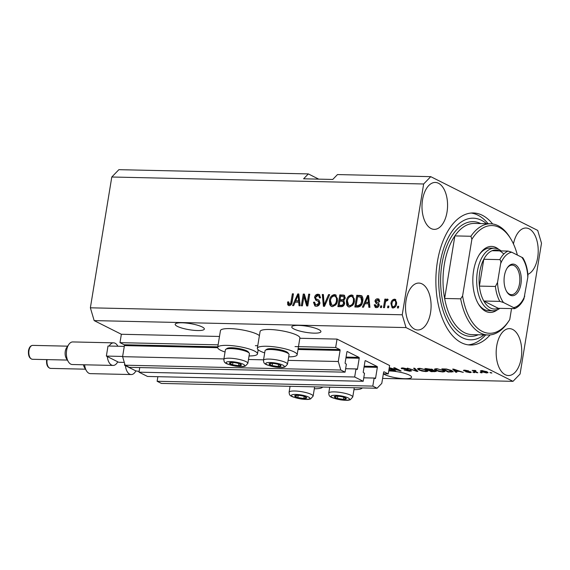 <?xml version="1.0" encoding="UTF-8"?>
<svg xmlns="http://www.w3.org/2000/svg" width="570" height="570" viewBox="0 0 570 570"><rect width="100%" height="100%" fill="white"/><g stroke="black" fill="none" stroke-linecap="round" stroke-linejoin="round"><path stroke-width="0.85" d="M388.241 373.906L389.616 365.52L337.041 339.1L335.666 347.486L339.834 349.581A0.698 0.378 91.3 0 1 340.091 350.429L338.281 361.501L340.803 370.03L345.064 372.174L346.382 364.123L345.384 363.617A0.698 0.378 91.3 0 1 345.135 362.769L346.895 352.032A0.698 0.378 91.3 0 1 347.365 351.548L358.965 357.376A0.698 0.378 91.3 0 1 359.221 358.231L357.461 368.961A0.698 0.378 91.3 0 1 356.991 369.453L355.993 368.954L354.675 376.998L363.197 381.28L364.515 373.236L363.517 372.73A0.698 0.378 91.3 0 1 363.261 371.882L365.021 361.145A0.698 0.378 91.3 0 1 365.491 360.66L377.098 366.489A0.698 0.378 91.3 0 1 377.347 367.344L375.594 378.074A0.698 0.378 91.3 0 1 375.117 378.566L374.12 378.06L372.801 386.111L377.062 388.255L381.786 383.368L383.603 372.303A0.698 0.378 91.3 0 1 384.073 371.811L388.241 373.906L383.353 373.799A14.77 3.099 -170.7 0 0 404.7 378.701A14.77 3.099 -170.7 0 0 411.576 377.212A14.77 3.099 -170.7 0 0 404.301 373.25A14.77 3.099 -170.7 0 0 389.289 370.956A14.77 3.099 -170.7 0 0 388.726 370.949M157.876 376.684L157.128 381.28L161.388 383.425L377.062 388.255M157.128 381.28L372.801 386.111M363.76 377.832L374.12 378.06M139.75 367.572L138.995 372.174L147.516 376.457L363.197 381.28M138.995 372.174L354.675 376.998M345.634 368.719L355.993 368.954M318.723 179.137L308.327 173.914L118.881 169.675L111.791 177.006L90.374 307.807L94.164 320.604L121.36 334.269L119.985 342.656L124.16 344.75A0.698 0.378 91.3 0 1 124.41 345.605L122.6 356.67L125.122 365.199L129.383 367.344L345.064 372.174M139.116 371.433L135.881 370.913A11.3 6.156 -88.7 0 1 131.221 374.547A11.3 6.156 -88.7 0 1 125.421 365.655L124.488 365.185L340.803 370.03M122.6 356.67L223.91 358.936M248.477 359.492L263.547 359.827M288.114 360.375L338.281 361.501M119.985 342.656L218.118 344.85M255.374 345.684L257.754 345.741M295.018 346.574L335.666 347.486M121.36 334.269L219.493 336.464M299.841 338.267L337.041 339.1M182.058 322.791A14.77 3.099 -170.7 0 0 175.182 324.273A14.77 3.099 -170.7 0 0 182.457 328.235A14.77 3.099 -170.7 0 0 197.469 330.536A14.77 3.099 -170.7 0 0 204.345 329.047A14.77 3.099 -170.7 0 0 197.063 325.085A14.77 3.099 -170.7 0 0 182.058 322.791M298.637 325.399A14.77 3.099 -170.7 0 0 291.769 326.881A14.77 3.099 -170.7 0 0 299.043 330.849A14.77 3.099 -170.7 0 0 314.049 333.144A14.77 3.099 -170.7 0 0 320.924 331.655A14.77 3.099 -170.7 0 0 313.65 327.693A14.77 3.099 -170.7 0 0 298.637 325.399M527.891 274.348A23.463 12.782 91.3 0 0 537.667 257.619A23.463 12.782 91.3 0 0 525.953 228.014A23.463 12.782 91.3 0 0 513.449 243.924M447.022 212.061A23.463 12.782 91.3 0 0 435.309 182.45A23.463 12.782 91.3 0 0 422.541 199.764A23.463 12.782 91.3 0 0 434.255 229.368A23.463 12.782 91.3 0 0 447.022 212.061M430.542 312.681A23.463 12.782 91.3 0 0 418.829 283.069A23.463 12.782 91.3 0 0 406.068 300.376A23.463 12.782 91.3 0 0 417.782 329.987A23.463 12.782 91.3 0 0 430.542 312.681M521.194 358.238A23.463 12.782 91.3 0 0 509.48 328.626A23.463 12.782 91.3 0 0 496.719 345.94A23.463 12.782 91.3 0 0 508.426 375.545A23.463 12.782 91.3 0 0 521.194 358.238M259.407 335.637A20.164 4.232 -170.7 0 0 257.248 334.262A20.164 4.232 -170.7 0 0 235.203 328.94A20.164 4.232 -170.7 0 0 220.447 330.629L217.697 347.401A20.164 4.232 -170.7 0 0 220.69 350.279A20.164 4.232 -170.7 0 0 225.043 352.025M249.054 355.951A20.164 4.232 -170.7 0 0 257.49 353.913A20.164 4.232 -170.7 0 0 254.498 351.035A20.164 4.232 -170.7 0 0 232.46 345.712A20.164 4.232 -170.7 0 0 217.697 347.401M264.68 352.908A20.164 4.232 9.3 0 1 260.333 351.163A20.164 4.232 9.3 0 1 257.341 348.284L260.084 331.519A20.164 4.232 9.3 0 1 274.84 329.831A20.164 4.232 9.3 0 1 296.885 335.153A20.164 4.232 9.3 0 1 299.877 338.031L297.134 354.804A20.164 4.232 9.3 0 1 288.698 356.841M257.341 348.284A20.164 4.232 9.3 0 1 272.097 346.596A20.164 4.232 9.3 0 1 294.141 351.925A20.164 4.232 9.3 0 1 297.134 354.804M322.649 387.037A20.164 4.232 9.3 0 1 314.327 388.754M492.608 223.953A66.049 35.974 91.3 0 0 473.349 212.966A66.049 35.974 91.3 0 0 437.418 261.687A66.049 35.974 91.3 0 0 470.393 345.028A66.049 35.974 91.3 0 0 490.122 334.918M308.327 173.914L303.603 178.802L332.752 179.457L337.476 174.57L430.742 176.657L423.653 183.982L402.235 314.79L406.025 327.586L512.993 381.344L520.082 374.013L541.5 243.212L537.709 230.415L430.742 176.657M389.26 367.693L398.808 370.336L393.749 367.793L394.81 367.814L401.159 371.006L390.671 368.341L395.722 370.885L394.668 370.856L389.196 368.106M401.893 367.992L401.764 368.769C400.803 368.206 401.209 367.935 402.99 367.956L408.02 368.982L403.767 368.334L402.84 368.797L407.963 369.581L411.604 370.892L409.688 371.234L404.13 370.08L409.032 370.863L410.008 370.365L401.223 368.277M410.421 370.115L410.329 370.657L410.072 370.001M402.634 367.956L402.84 368.797M414.725 368.263L417.86 371.376L416.763 371.355L407.365 368.099L416.513 370.992L413.628 368.234L414.725 368.263M425.947 371.597L421.943 371.027L418.736 369.916L417.382 368.797L419.442 368.327L426.738 370.058L427.977 371.177L425.947 371.597L426.011 371.198M442.904 371.975L438.9 371.412L435.694 370.293L434.34 369.175L436.399 368.705L443.695 370.436L444.935 371.555L442.904 371.975L442.968 371.576M455.836 371.319L456.841 372.253L455.736 372.224L452.651 369.111L453.684 369.132L463.289 372.395L459.406 371.398L455.836 371.319L455.893 370.963M490.998 372.58L491.91 373.036L489.944 372.559L490.998 372.58M94.164 320.604L406.025 327.586M382.598 378.423L512.993 381.344M487.036 371.797L488.091 372.637L486.623 372.958L481.386 371.69L480.382 370.878L481.842 370.557L487.036 371.797M481.194 372.36L482.106 372.816L481.044 372.794L480.139 372.338L481.194 372.36M475.473 371.519L477.867 372.723L476.805 372.695L472.188 370.379L475.665 370.536L475.929 370.856L474.717 371.049L475.473 371.519M474.041 370.415L474.418 370.386M475.18 370.457L474.717 371.049M473.912 372.196L474.817 372.652L472.851 372.174L473.912 372.196M470.763 371.889C471.604 372.367 471.262 372.595 469.744 372.58L465.733 371.775L469.153 372.246L469.815 371.918L469.153 371.704L463.887 370.785C463.161 370.35 463.503 370.151 464.921 370.172L468.654 370.892L464.849 370.764L471.24 372.317M470.1 371.619L470.022 372.11L469.872 371.547M463.98 370.208L463.887 370.785L463.481 370.422M464.778 370.172L464.849 370.764M451.868 370.6L453.278 371.761L448.191 372.053L441.843 368.868L446.46 369.025L451.868 370.6M435.594 370.878L436.25 371.462L431.233 371.676L424.885 368.491L432.445 369.424L432.637 370.065L435.594 370.878M432.445 369.424L432.637 370.065L432.716 369.581M388.997 369.31L393.471 370.835L388.911 369.816M303.917 296.478L302.385 305.819L301.323 305.798L303.247 294.056L304.373 294.084L307.144 303.539L308.676 294.177L309.738 294.206L307.814 305.94L306.681 305.919L303.917 296.478L304.822 296.934L307.458 305.933M320.005 302.941C319.457 305.149 318.203 306.261 316.236 306.282L314.875 305.976L313.471 302.243L314.562 302.114L315.609 304.693L316.549 304.914L318.943 302.948L318.096 301.209L315.901 300.319L314.533 297.383C315.025 295.324 316.186 294.277 318.024 294.234L319.3 294.526L320.582 297.811L319.499 297.939L318.708 295.802L317.832 295.609L315.588 297.44L315.73 298.637L318.894 300.098L320.005 302.941M329.652 294.647L324.515 306.318L323.418 306.29L322.292 294.483L323.382 294.512L324.138 304.929L328.548 294.626L329.652 294.647M332.495 306.646L331.213 306.346L329.795 304.736L329.417 300.689C329.866 297.198 331.555 295.167 334.476 294.605L335.744 294.911L337.526 300.732L335.794 304.921L332.495 306.646M349.453 307.031L348.17 306.724L346.752 305.121L346.375 301.067C346.824 297.576 348.512 295.545 351.434 294.982L352.702 295.288L354.483 301.11L352.752 305.299L349.453 307.031M388.904 306.076L388.626 307.75L387.572 307.729L387.842 306.054L388.904 306.076M396.627 303.561C396.349 306.104 395.153 307.586 393.043 308.007L392.139 307.793L390.92 303.518C391.212 301.01 392.402 299.564 394.49 299.165L395.409 299.378L396.627 303.561M289.19 305.677L287.736 304.815L287.586 301.972L288.677 301.844L289.46 304.309L290.664 303.447L292.382 293.814L293.443 293.842L292.139 301.808C291.975 304.031 290.999 305.32 289.19 305.677M290.372 304.765L289.083 304.216L290.372 304.765L291.576 303.903L290.664 303.447M111.791 177.006L423.653 183.982M90.374 307.807L402.235 314.79M364.964 303.703L363.503 307.187L362.399 307.166L367.579 295.495L368.612 295.524L369.951 307.337L368.847 307.308L368.526 303.781L364.964 303.703M376.257 301.737L378.323 302.67L379.25 304.929C378.843 306.696 377.86 307.601 376.293 307.629L375.281 307.408L374.212 304.829L375.302 304.701L376.563 306.411L378.159 305.114L378.038 304.337L376.143 303.425L374.946 301.167C375.352 299.571 376.264 298.773 377.696 298.787L378.722 299.015L379.72 301.281L378.63 301.409L377.532 300.005L376.036 301.017L376.257 301.737L378.694 302.877M377.475 306.867L375.936 306.268L377.475 306.867L378.758 306.29M379.007 305.798L378.95 304.793L377.119 303.846M379.007 300.582L377.532 300.005M381.75 305.912L381.472 307.593L380.418 307.565L380.689 305.891L381.75 305.912M385.249 303.233L384.522 307.658L383.46 307.636L384.857 299.1L385.918 299.122L385.698 300.483L387.194 299.001L388.12 299.478L387.522 300.689L386.83 300.518L385.719 301.494L385.249 303.233M386.603 300.939L388.106 299.457L387.194 299.001L388.12 299.478M398.708 306.297L398.43 307.971L397.376 307.95L397.646 306.268L398.708 306.297M361.33 295.623L361.23 295.573C362.791 296.842 363.282 298.723 362.705 301.216C362.32 304.693 360.703 306.646 357.853 307.066L354.846 306.995L356.77 295.26L361.287 295.602M344.679 303.311C344.223 305.584 343.005 306.71 341.031 306.689L337.889 306.617L339.813 294.875L344.244 295.203L345.292 297.96L343.746 300.397L344.679 303.311M295.146 302.143L293.685 305.627L292.581 305.598L297.761 293.935L298.794 293.956L300.134 305.769L299.029 305.748L298.716 302.221L295.146 302.143M353.963 389.645A20.164 4.232 -170.7 0 0 362.285 387.921M288.89 305.655L287.736 304.815M288.641 305.271L288.498 302.428L287.586 301.972M291.576 303.903L293.286 294.27L292.382 293.814M365.042 303.703L365.626 302.385M368.092 296.835L368.484 295.951L367.579 295.495M369.716 307.33L369.438 304.238L368.526 303.781M365.541 302.335L369.31 302.855L368.804 297.191L367.892 296.735L365.541 302.335L368.405 302.399L367.892 296.735M369.31 302.855L368.405 302.399M375.78 307.572L375.124 305.285L374.212 304.829M379.064 305.57L378.159 305.114M378.95 304.793L378.024 304.302M376.592 303.632L375.851 301.623L374.946 301.167M375.851 301.623L376.086 300.825M376.228 300.54L378.601 299.243L377.696 298.787M378.601 299.243L379.143 299.3M379.534 301.865L378.444 300.461M381.394 307.586L381.594 306.346L380.689 305.891M384.436 307.658L385.769 299.556L384.857 299.1M386.232 300.753L385.698 300.483M398.352 307.971L398.551 306.724L397.646 306.268M392.616 307.957L391.825 303.974L390.92 303.518M391.825 303.974C392.117 301.466 393.307 300.019 395.395 299.613L394.49 299.165M395.395 299.613L395.822 299.663M394.176 307.237L392.73 306.653L394.176 307.237C395.544 306.824 396.307 305.769 396.464 304.074C396.87 302.357 396.435 301.274 395.167 300.839M394.262 300.383C392.894 300.789 392.132 301.844 391.975 303.539C391.569 305.256 391.996 306.339 393.272 306.781C394.639 306.368 395.402 305.313 395.559 303.618C395.958 301.901 395.53 300.817 394.262 300.383L395.708 300.967M396.464 304.074L395.559 303.618M388.548 307.75L388.747 306.503L387.842 306.054M355.822 307.016L357.675 295.709L356.77 295.26M357.675 295.709L362.135 296.03M361.708 297.412L357.604 296.649L356.129 305.648L357.034 306.104L358.858 306.14L361.679 304.487L362.556 301.63L361.579 297.348M362.556 301.63L361.651 301.174L360.724 296.92L361.637 297.376M361.679 304.487L360.774 304.031L361.651 301.174M358.858 306.14L357.953 305.691L360.774 304.031M356.129 305.648L357.953 305.691M348.655 306.916L346.752 305.121M347.657 305.577L347.28 301.523L346.375 301.067M347.28 301.523C347.729 298.032 349.417 296.001 352.338 295.438L351.434 294.982M352.338 295.438L353.129 295.552M348.747 305.435L350.579 306.111C352.766 305.67 354.02 304.131 354.333 301.502L354.326 298.844L353.03 297.027L351.22 296.357C348.975 296.813 347.714 298.402 347.429 301.11L348.747 305.435L349.674 305.655C351.861 305.214 353.115 303.675 353.429 301.046L353.421 298.388L352.118 296.571M354.326 298.844L353.421 298.388M354.333 301.502L353.429 301.046M350.579 306.111L349.674 305.655M338.865 306.639L340.718 295.331L339.813 294.875M340.718 295.331L344.651 295.488M339.171 305.271L340.076 305.719L343.233 305.648L344.522 303.753L343.874 301.858L341.801 301.195L339.848 301.152L339.171 305.271L342.328 305.192L343.617 303.297L342.969 301.402M345.064 298.78L344.565 296.956L340.646 296.272L340.069 299.777L343.005 299.735L344.195 298.131L343.66 296.5M340.069 299.777L340.981 300.233L344.18 300.077M345.107 298.587L344.195 298.131M343.91 300.19L343.005 299.735M344.522 303.753L343.617 303.297M343.233 305.648L342.328 305.192M342.185 305.769L341.273 305.313M331.697 306.532L329.795 304.736M330.7 305.192L330.322 301.145L329.417 300.689M330.322 301.145C330.771 297.654 332.46 295.623 335.381 295.06L334.476 294.605M335.381 295.06L336.172 295.174M331.79 305.057L333.621 305.734C335.808 305.285 337.062 303.753 337.376 301.124L337.369 298.459L336.065 296.649L334.262 295.98C332.018 296.436 330.757 298.017 330.472 300.732L331.79 305.057L332.716 305.278C334.904 304.829 336.158 303.297 336.471 300.668L336.464 298.003L335.16 296.193M337.369 298.459L336.464 298.003M337.376 301.124L336.471 300.668M333.621 305.734L332.716 305.278M324.287 306.311L324.152 304.943M324.123 304.594L323.197 294.939L322.292 294.483M324.95 305.335L324.138 304.929M329.161 295.773L329.453 295.082L328.548 294.626M315.36 306.161L314.384 302.698L313.471 302.243M315.609 304.693L316.549 304.914M317.462 305.37L319.848 303.404L318.943 302.948M319.848 303.404L319.001 301.665L318.096 301.209M316.379 300.525L315.445 297.839L314.533 297.383M315.445 297.839C315.937 295.78 317.098 294.733 318.929 294.69L318.024 294.234M318.929 294.69L319.72 294.797M320.426 297.832L319.613 296.257L318.708 295.802M316.357 299.122L319.115 300.248M302.299 305.819L304.152 294.512L303.247 294.056M308.676 294.177L309.581 294.633L308.049 303.995L307.144 303.539M295.224 302.143L295.809 300.825M298.274 295.267L298.666 294.391L297.761 293.935M299.898 305.762L299.62 302.677L298.716 302.221M298.979 295.623L298.074 295.167L295.723 300.775L299.492 301.295L298.986 295.623M299.492 301.295L298.587 300.839L298.074 295.167M295.723 300.775L298.587 300.839M490.92 372.58L490.848 373.008M486.695 372.538L486.623 372.958M481.572 370.55L481.386 371.69M482.476 370.885L481.657 371.091L482.441 371.711L486.809 372.409L482.526 370.593M486.089 371.384L486.018 371.797M481.116 372.36L481.044 372.794M476.883 372.224L476.805 372.695M473.827 372.196L473.755 372.63M469.801 372.224L469.744 372.58M455.879 371.355L455.736 372.224M454.561 370.044L455.444 370.949L458.309 371.02L453.834 369.453L454.561 370.044M451.262 371.74L451.198 372.125M448.262 371.583L448.191 372.053M443.645 369.26L448.505 371.704L451.946 371.341L447.001 369.403L443.702 368.911M450.87 370.144L450.799 370.571M452.053 370.692L452.01 371.505L452.131 370.735M435.786 369.716L435.694 370.293M437.154 369.082L435.608 369.417L436.762 370.322L442.156 371.604L443.674 371.255L442.619 370.4L437.204 368.747M442.683 369.987L442.619 370.4M431.305 371.205L431.233 371.676M426.688 368.883L428.583 369.837L431.433 369.873L431.49 369.453L426.688 368.883L426.745 368.526M431.547 369.075L431.433 369.873M429.324 370.208L431.547 371.327L434.597 371.355L434.54 370.856L429.324 370.208L429.381 369.852M434.604 370.486L434.597 371.355M418.829 369.339L418.736 369.916M420.197 368.697L418.651 369.039L419.805 369.944L425.199 371.227L426.716 370.878L423.781 369.289L420.247 368.37M425.726 369.602L425.662 370.023M416.912 370.436L416.763 371.355M416.649 370.172L416.513 370.992M409.752 370.849L409.688 371.234M407.101 368.619L407.044 368.997M394.746 370.386L394.668 370.856M398.886 369.866L398.808 370.336M400.104 370.472L400.026 370.977M300.468 395.551A6.085 1.275 -170.7 0 0 297.497 395.281A6.085 1.275 -170.7 0 0 296.863 395.281A6.085 1.275 -170.7 0 0 294.661 395.979A6.085 1.275 -170.7 0 0 297.839 397.575A6.085 1.275 -170.7 0 0 303.839 398.466A6.085 1.275 -170.7 0 0 306.674 397.767A6.085 1.275 -170.7 0 0 304.779 396.578A6.085 1.275 -170.7 0 0 303.496 396.178A6.085 1.275 -170.7 0 0 300.468 395.551M297.497 395.281L294.661 395.979L297.839 397.575L303.839 398.466L306.674 397.767L304.629 396.528M298.21 395.309L297.839 397.575M304.18 396.371L303.839 398.466M235.203 362.748A6.085 1.275 -170.7 0 0 232.225 362.477A6.085 1.275 -170.7 0 0 231.598 362.477A6.085 1.275 -170.7 0 0 229.397 363.176A6.085 1.275 -170.7 0 0 232.567 364.772A6.085 1.275 -170.7 0 0 238.573 365.669A6.085 1.275 -170.7 0 0 241.402 364.971A6.085 1.275 -170.7 0 0 239.514 363.774A6.085 1.275 -170.7 0 0 238.232 363.375A6.085 1.275 -170.7 0 0 235.203 362.748M225.77 349.332L227.088 348.434A10.987 2.309 9.3 0 1 237.241 348.263A10.987 2.309 9.3 0 1 248.263 351.904L249.225 353.172A12.169 2.558 -170.7 0 0 237.013 349.146A12.169 2.558 -170.7 0 0 225.77 349.332A12.169 2.558 -170.7 0 0 225.407 349.83L223.832 359.421A12.169 2.558 9.3 0 1 235.446 358.744A12.169 2.558 9.3 0 1 247.843 363.354L249.418 353.763A12.169 2.558 -170.7 0 0 249.225 353.172M232.225 362.477L229.397 363.176L232.567 364.772L238.573 365.669L241.402 364.971L239.357 363.724M232.938 362.506L232.567 364.772M238.916 363.575L238.573 365.669M274.84 363.639A6.085 1.275 -170.7 0 0 271.869 363.368A6.085 1.275 -170.7 0 0 271.235 363.361A6.085 1.275 -170.7 0 0 269.033 364.066A6.085 1.275 -170.7 0 0 272.211 365.655A6.085 1.275 -170.7 0 0 278.21 366.553A6.085 1.275 -170.7 0 0 281.038 365.855A6.085 1.275 -170.7 0 0 279.15 364.658A6.085 1.275 -170.7 0 0 277.868 364.259A6.085 1.275 -170.7 0 0 274.84 363.639M265.413 350.222L266.724 349.317A10.987 2.309 9.3 0 1 276.877 349.154A10.987 2.309 9.3 0 1 287.9 352.787L288.862 354.063A12.169 2.558 -170.7 0 0 276.657 350.037A12.169 2.558 -170.7 0 0 265.413 350.222A12.169 2.558 -170.7 0 0 265.043 350.721L263.468 360.311A12.169 2.558 9.3 0 1 275.082 359.627A12.169 2.558 9.3 0 1 287.487 364.244L289.054 354.647A12.169 2.558 -170.7 0 0 288.862 354.063M271.869 363.368L269.033 364.066L272.211 365.655L278.21 366.553L281.038 365.855L279.001 364.608M272.581 363.396L272.211 365.655M278.552 364.458L278.21 366.553M340.105 396.435A6.085 1.275 -170.7 0 0 337.134 396.164A6.085 1.275 -170.7 0 0 336.5 396.164A6.085 1.275 -170.7 0 0 334.305 396.863A6.085 1.275 -170.7 0 0 337.476 398.459A6.085 1.275 -170.7 0 0 343.475 399.356A6.085 1.275 -170.7 0 0 346.311 398.658A6.085 1.275 -170.7 0 0 344.423 397.461A6.085 1.275 -170.7 0 0 343.14 397.062A6.085 1.275 -170.7 0 0 340.105 396.435M337.134 396.164L334.305 396.863L337.476 398.459L343.475 399.356L346.311 398.658L344.266 397.411M337.846 396.193L337.476 398.459M343.824 397.261L343.475 399.356M497.275 309.881A33.024 17.983 -88.7 0 1 478.572 304.266A33.024 17.983 -88.7 0 1 473.592 270.764A33.024 17.983 -88.7 0 1 479.698 254.056A33.024 17.983 -88.7 0 1 498.636 249.282M499.84 308.356A31.286 17.036 -88.7 0 1 493.029 310.764A31.286 17.036 -88.7 0 1 477.411 271.291A31.286 17.036 -88.7 0 1 494.425 248.214L490.058 248.114A31.286 17.036 91.3 0 0 479.263 254.726M490.599 223.789L474.568 223.426A55.618 30.288 91.3 0 0 454.881 235.902A55.618 30.288 91.3 0 0 444.315 264.452A55.618 30.288 91.3 0 0 444.636 298.473L454.881 235.902L470.913 236.265A55.618 30.288 -88.7 0 1 490.599 223.789A55.618 30.288 -88.7 0 1 509.972 237.547L510.784 238.887A53.879 29.348 91.3 0 0 471.882 239.265L470.913 236.265M486.531 223.696A60.833 33.131 91.3 0 0 440.14 263.055A60.833 33.131 91.3 0 0 449.402 324.9A60.833 33.131 91.3 0 0 484.037 334.904M485.647 334.939A66.049 35.974 -88.7 0 1 468.205 344.857M460.667 298.83L462.605 295.887A53.879 29.348 91.3 0 0 508.946 320.81L507.799 322.52A55.618 30.288 -88.7 0 1 488.112 334.996A55.618 30.288 -88.7 0 1 460.667 298.83L444.636 298.473A55.618 30.288 91.3 0 0 472.081 334.633L488.112 334.996M508.946 320.81A53.879 29.348 91.3 0 0 509.744 319.578L511.539 308.619M517.368 255.046A53.879 29.348 91.3 0 0 510.784 238.887M462.605 295.887L471.882 239.265M471.155 213.045A66.049 35.974 -88.7 0 1 488.134 223.732M478.166 303.575A31.286 17.036 91.3 0 0 488.654 310.671L493.029 310.764M504.422 275.766A15.818 8.614 -88.7 0 1 507.35 267.765A15.818 8.614 -88.7 0 1 517.539 266.603A15.818 8.614 -88.7 0 1 520.923 284.06A15.818 8.614 -88.7 0 1 506.808 291.812A15.818 8.614 -88.7 0 1 504.422 275.766M506.566 291.391A14.77 8.044 91.3 0 0 511.468 294.661A14.77 8.044 91.3 0 0 519.505 283.767A14.77 8.044 91.3 0 0 512.131 265.121A14.77 8.044 91.3 0 0 507.086 268.171M503.773 254.085A29.547 16.095 91.3 0 0 492.053 250.722A29.547 16.095 91.3 0 0 483.788 259.272A29.547 16.095 91.3 0 0 479.776 271.776A29.547 16.095 91.3 0 0 479.391 286.104A29.547 16.095 91.3 0 0 483.816 301.031A29.547 16.095 91.3 0 0 498.315 308.32L514.724 308.634C518.465 307.031 521.536 303.767 523.937 298.851L527.799 277.412A27.809 15.148 91.3 0 0 521.835 257.298L511.746 252.225A27.809 15.148 91.3 0 0 500.603 263.739L497.546 282.414A27.809 15.148 91.3 0 0 503.502 302.528L513.599 307.601A27.809 15.148 91.3 0 0 524.742 296.087M500.603 263.739C501.094 261.929 500.83 260.561 499.812 259.628L483.788 259.272L479.391 286.104L495.423 286.461L497.546 282.414M494.425 248.214A31.286 17.036 -88.7 0 1 501.123 250.928M503.502 302.528L499.847 301.387L483.816 301.031L498.315 308.32M514.347 308.676C515.024 308.456 514.774 308.099 513.599 307.601M523.032 258.103C525.761 262.72 527.4 268.356 527.948 275.011L527.799 277.412M521.835 257.298C523.011 257.79 523.26 258.153 522.583 258.367M492.053 250.722L508.084 251.078L511.746 252.225M84.624 364.8A11.3 6.156 91.3 0 0 86.483 370.842L84.453 367.486A6.954 3.783 -88.7 0 1 83.455 364.772M86.483 370.842A11.3 6.156 91.3 0 0 90.416 373.635L131.221 374.547M124.488 365.185L124.716 363.81M135.881 370.913L125.421 365.655M68.357 361.729L66.32 358.38A6.954 3.783 -88.7 0 1 65.272 351.327A6.954 3.783 -88.7 0 1 66.555 347.807L68.742 344.551A11.3 6.156 91.3 0 0 66.647 350.265A11.3 6.156 91.3 0 0 68.357 361.729A11.3 6.156 91.3 0 0 72.29 364.522L113.095 365.434A11.3 6.156 -88.7 0 1 107.295 356.549L106.355 356.079L108.008 346.011L124.281 346.375M124.296 362.399L118.688 362.271L117.748 361.8A11.3 6.156 -88.7 0 1 113.095 365.434M106.355 356.079L122.636 356.442M117.748 361.8L107.295 356.549M109.184 346.04A11.3 6.156 -88.7 0 1 113.601 342.848A11.3 6.156 -88.7 0 1 117.862 346.232M113.601 342.848L72.796 341.936A11.3 6.156 91.3 0 0 68.742 344.551M363.767 377.81L375.594 378.074M364.052 367.044L377.347 367.344M364.194 366.204L377.098 366.489M345.634 368.697L357.461 368.961M345.926 357.932L359.221 358.231M346.061 357.091L358.965 357.376M124.41 345.605L217.697 347.693M298.003 349.488L340.091 350.429M124.16 344.75L217.79 346.845M298.139 348.648L339.834 349.581M291.968 302.335L291.063 301.879M368.99 299.613L368.078 299.157M378.266 302.706L377.361 302.25M360.554 295.773L359.642 295.324M343.881 295.403L342.976 294.947M342.848 300.276L341.943 299.82M325.748 303.525L324.886 303.09M318.131 299.913L317.219 299.457M299.172 298.053L298.26 297.597M434.433 371.369L434.368 371.747M431.34 369.88L431.276 370.251M416.1 369.631L415.957 370.5M300.362 394.832A9.384 1.974 -170.7 0 0 291.405 395.487A9.384 1.974 -170.7 0 0 300.974 398.915A9.384 1.974 -170.7 0 0 309.93 398.259A9.384 1.974 -170.7 0 0 300.362 394.832M290.066 386.303L289.097 392.224A12.169 2.558 9.3 0 1 300.711 391.54A12.169 2.558 9.3 0 1 313.115 396.157L314.633 386.859M235.096 362.028A9.384 1.974 -170.7 0 0 226.14 362.691A9.384 1.974 -170.7 0 0 235.702 366.111A9.384 1.974 -170.7 0 0 244.665 365.455A9.384 1.974 -170.7 0 0 235.096 362.028M274.733 362.919A9.384 1.974 -170.7 0 0 265.777 363.575A9.384 1.974 -170.7 0 0 275.346 367.002A9.384 1.974 -170.7 0 0 284.302 366.339A9.384 1.974 -170.7 0 0 274.733 362.919M339.998 395.715A9.384 1.974 -170.7 0 0 331.042 396.378A9.384 1.974 -170.7 0 0 340.611 399.805A9.384 1.974 -170.7 0 0 349.567 399.143A9.384 1.974 -170.7 0 0 339.998 395.715M329.709 387.194L328.74 393.115A12.169 2.558 9.3 0 1 340.347 392.431A12.169 2.558 9.3 0 1 352.752 397.041L354.276 387.743M478.251 334.775A57.356 31.236 -88.7 0 1 441.957 263.967A57.356 31.236 -88.7 0 1 480.745 223.568M499.812 259.628A29.547 16.095 -88.7 0 1 508.084 251.078M499.847 301.387A29.547 16.095 -88.7 0 1 495.423 286.461M47.118 359.613A6.954 3.783 91.3 0 0 47.118 359.627A6.954 3.783 91.3 0 0 50.587 368.398C47.531 367.707 46.213 364.814 46.633 359.727L46.655 359.606M28.985 350.514A6.954 3.783 91.3 0 0 32.454 359.285C29.398 358.594 28.08 355.709 28.5 350.621C29.184 347.258 30.609 345.52 32.768 345.384A6.954 3.783 91.3 0 0 28.985 350.514M258.167 349.795L257.49 353.913M377.711 304.102L378.615 304.558M481.657 371.091L481.743 370.55M486.809 372.409L486.923 371.74M474.639 370.913L474.724 370.407M435.608 369.417L435.729 368.712M443.674 371.255L443.802 370.486M431.825 369.731L431.91 369.196M434.953 371.205L435.045 370.635M418.651 369.039L418.772 368.327M426.716 370.878L426.845 370.108M289.097 392.224C289.567 395.459 288.926 396.392 301.003 398.986C308.206 399.819 308.627 399.37 310.572 398.922L313.115 396.157M223.832 359.421C224.302 362.655 223.661 363.589 235.731 366.182C242.941 367.016 243.354 366.567 245.307 366.118L247.843 363.354M263.468 360.311C263.939 363.546 263.297 364.472 275.374 367.066C282.578 367.899 282.998 367.451 284.943 367.009L287.487 364.244M328.74 393.115C329.204 396.349 328.562 397.276 340.639 399.869C347.85 400.703 348.263 400.254 350.208 399.812L352.752 397.041M50.587 368.398L85.479 369.182M32.454 359.285L67.346 360.069M32.768 345.384L67.659 346.168"/></g></svg>
